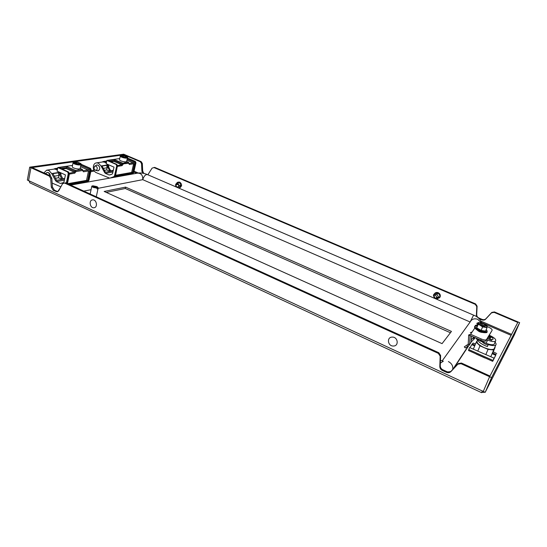 <?xml version="1.0" encoding="UTF-8"?>
<svg xmlns="http://www.w3.org/2000/svg" width="547" height="547" viewBox="0 0 547 547"><rect width="100%" height="100%" fill="white"/><g stroke="black" fill="none" stroke-linecap="round" stroke-linejoin="round"><path stroke-width="0.82" d="M178.254 182.185L179.847 182.233C182.076 184.134 182.137 185.918 180.031 187.587L179.505 187.689M434.605 293.493C435.59 292.46 436.8 292.201 438.243 292.727C440.068 293.732 440.677 295.161 440.082 297.014L439.405 297.937M461.046 363.7L457.853 364.199L450.913 371.611C449.668 372.781 448.157 373.013 446.386 372.295L442.414 370.456C440.725 369.574 439.856 368.247 439.809 366.483L440.157 356.118L438.345 353.362L438.817 352.74L440.622 355.495L440.273 365.84C440.314 367.598 441.183 368.917 442.872 369.799L446.831 371.632C448.602 372.35 450.106 372.117 451.35 370.948L458.283 363.55L461.463 363.051L489.962 376.028L489.606 376.719L461.046 363.7L461.463 363.051M438.345 353.362L64.532 183.026L62.556 183.717L58.782 190.664L57.449 191.792L53.298 190.411L51.315 187.224L50.68 178.295L49.298 176.086L50.413 175.908L32.068 167.56L30.933 167.717L124.791 154.671L141.147 161.625L142.336 163.491L142.692 171.067L143.875 173.447M50.413 175.908L51.787 178.117L52.423 187.026L54.406 190.206L57.811 191.648M438.817 352.74L65.626 182.835L64.532 183.026M49.298 176.086L30.933 167.717L28.574 180.606L27.35 180.038L29.702 167.156L123.697 154.199L124.791 154.671L123.978 154.78L140.353 161.755L141.536 163.621L141.899 171.211L142.671 173.201M485.627 391.515L514.303 334.976L519.65 322.662L491.568 377.615L485.216 392.322L483.268 391.426L489.606 376.719L483.268 391.426L482.304 390.975L481.627 392.684L29.846 182.807L29.182 180.886L28.574 180.606L30.933 167.717L29.702 167.156M147.868 174.78L152.093 168.127L154.671 167.382L475.603 303.92L475.288 304.337L476.779 306.58L476.41 315.188L476.799 316.836M153.885 167.512L475.288 304.337M475.603 303.92L477.093 306.156L476.717 314.757C476.745 316.214 477.456 317.287 478.864 317.985L482.16 319.407C483.637 319.954 484.895 319.728 485.941 318.723L491.78 312.419L494.433 311.934L494.153 312.364L517.79 322.429L518.03 321.971L489.606 376.719L491.568 377.615M494.433 311.934L519.65 322.662M123.807 155.546L123.978 154.78M479.186 318.696L481.859 319.851C483.336 320.398 484.601 320.173 485.647 319.168L491.493 312.857L494.153 312.364M141.147 161.625L140.353 161.755M488.006 359.235L487.049 358.811M485.51 358.121L475.582 353.67M474.058 352.986L473.107 352.562M442.065 343.639L104.162 191.45L125.598 187.122L451.446 331.414L442.065 343.639M106.248 192.394L125.29 188.496L450.42 332.74M482.379 391.009L481.757 392.466L484.998 392.226M485.763 391.249L485.216 392.322M29.053 180.825L29.141 181.214M125.598 187.122L125.29 188.496M50.68 178.295L51.787 178.117M457.853 364.199L458.283 363.55M440.157 356.118L440.622 355.495M142.336 163.491L141.536 163.621M491.78 312.419L491.493 312.857M477.093 306.156L476.779 306.58M92.846 185.802L97.851 188.059L98.214 187.799L97.031 186.609L92.846 185.802L92.764 186.185M97.195 188.182L92.19 185.925L91.807 186.192L92.99 187.375L97.195 188.182L97.031 188.934L97.687 188.804L97.113 188.551M97.851 188.059L97.687 188.804M106.371 162.746L103.226 161.878M102.111 162.042L103.362 161.495L106.48 162.22M112.819 170.5L113.393 169.953M108.415 164.715L108.942 167.608M108.388 166.589L107.704 164.408M57.421 169.372L54.878 168.982M53.77 169.139L55.076 168.551L57.524 168.852M60.444 174.274L59.999 172.462M60.71 172.784L61.052 175.389M442.14 360.924L470.14 321.998L142.746 179.662L98.098 188.325M453.764 368.37L468.882 345.458M447.658 371.926L450.427 371.639M60.423 187.642L57.729 191.635M91.069 189.686L83.78 191.101M176.975 184.312L178.213 184.373L175.649 184.934L177.043 187.354M178.951 186.253L178.213 184.373M175.649 184.934L178.363 183.724M181.542 185.734L179.047 185.953L177.973 187.218L177.221 187.327L179.108 185.973M178.459 187.963L179.163 187.792L180.524 186.001M179.826 182.226L178.698 182.383L177.823 183.3L179.156 185.631L177.823 183.3M181.597 185.392L180.572 185.659C180.613 184.086 179.984 182.999 178.698 182.383M175.587 184.913L175.737 185.959L176.92 187.238M180.572 185.659L179.156 185.631M179.56 182.13L177.481 182.288L175.758 184.209M177.529 183.211L175.703 184.592L176.79 183.32L177.515 183.279L178.397 182.295M180.387 185.652L179.047 185.953M178.39 186.999L177.228 187.259M178.616 186.794L176.927 187.17M177.932 183.19L177.515 183.279M439.631 297.506L440.075 297.028M438.564 297.226L437.156 297.349L435.863 298.696L438.393 297.411L439.706 297.308L440.232 296.597M440.301 296.269L439.802 296.939C439.993 295.209 439.255 293.958 437.593 293.178L436.978 294.471L438.571 297.062L436.998 294.395M435.063 294.614L433.969 296.009L435.487 298.73M436.574 297.951L436.766 297.226L435.268 294.676M435.494 292.789L435.029 293.254M436.8 299.298L439.706 297.308M433.969 296.009L433.415 295.318L434.359 298.245M438.14 292.686L437.593 293.178M435.863 298.696L438.468 297.431M433.887 295.982L435.453 298.648M439.802 296.939L438.571 297.062M437.757 292.563L433.853 294.252L433.511 294.949L433.983 295.612L436.609 294.272L433.983 295.612M437.203 293.055L436.609 294.272M438.735 297.042L438.393 297.411M436.766 297.226L435.474 298.573M435.234 294.443L434.065 295.64M437.463 293.445L436.588 294.348M92.573 199.874C96.593 199.17 98.098 207.45 94.016 207.744C90.016 208.428 88.498 200.209 92.573 199.874M392.226 337.096C397.956 336.747 399.187 346.155 393.402 346.025C387.707 346.34 386.462 337.014 392.226 337.096M127.348 158.254L134.931 161.488L135.567 162.856L134.077 162.097L133.208 162.883L126.911 160.189M96.6 170.63L98.084 170.855C100.354 169.173 100.313 167.266 97.975 165.126L96.71 164.989L95.622 165.659M113.291 170.418L110.713 170.842L107.499 164.968L101.024 165.967L98.398 163.136L96.251 162.903C92.293 163.539 92.395 171.19 96.361 172.695L109.653 178.124M106.282 163.136L104.901 162.179L102.768 161.946L96.723 162.835M101.024 165.967L104.511 172.353L105.414 172.202L102.057 166.069L106.747 165.344L110.07 171.423L106.644 169.926L107.109 167.779L103.321 168.38M128.367 174.773L127.779 174.534L132.046 173.235L132.641 172.51L134.774 162.65M133.044 173.296L133.755 172.428L135.971 162.794L135.567 162.856L133.133 172.537L132.429 173.406L133.044 173.296L129.4 174.589M110.077 178.048L113.803 176.722L114.521 175.819L116.737 165.83L116.087 164.408L106.87 160.421L119.738 158.555M113.803 176.722L115.185 175.703L117.304 165.481L116.6 164.332L108.579 160.859M110.631 174.719L109.106 174.985L111.923 174.261L112.641 173.358L114.008 167.15L106.152 163.731L106.87 160.421M109.106 174.985L105.311 173.317L112.935 172.031M107.499 164.968L107.068 164.127M104.511 172.353L105.311 173.317M105.414 172.202L113.181 170.91M135.971 162.794L135.341 161.42L127.396 158.035M116.737 165.83L121.639 164.702L113.947 161.379L110.932 161.83M113.947 161.379L114.535 160.633L109.783 161.338M104.368 170.295L106.644 169.926M106.747 165.344L107.109 167.779M117.455 165.632L115.595 175.279L131.642 172.455L133.625 163.792L129.331 164.476L128.798 163.259L122.22 163.95L121.639 164.702L122.063 165.638L123.239 164.134L122.808 163.197L128.374 162.336L126.562 161.563M128.695 174.719L127.526 174.199L131.287 172.893L115.308 175.71M127.15 159.136L134.364 162.22L135.341 161.42M127.663 174.172L114.761 176.462M127.116 174.267L127.779 174.534M128.347 174.78L127.458 174.213M117.407 165.987L117.311 166.698L117.646 165.96M116.087 164.408L116.928 164.572M114.542 159.642L114.535 160.633L122.22 163.95L122.808 163.197L114.542 159.642L107.978 160.599M120.285 156.093L119.499 159.621C119.41 160.223 120.456 160.832 122.644 161.454C124.791 161.946 126.118 161.953 126.617 161.488L126.651 161.331M124.217 155.957L123.157 155.758L124.217 155.957M122.213 156.367L121.913 155.936L123.157 155.758L121.913 155.936L122.733 156.64L125.646 157.174L126.042 156.989L125.215 156.285L126.042 156.989L125.619 157.18M122.938 156.722L123.157 155.758M125.017 157.187L125.215 156.285M97.188 167.738C96.545 166.179 95.629 165.741 94.453 166.425L93.913 168.681L95.356 170.295C96.792 170.363 97.4 169.508 97.188 167.738M95.356 170.295L98.057 170.78C99.417 170.261 99.937 169.091 99.609 167.279C99.041 165.652 98.077 164.914 96.716 165.064L94.802 166.199M90.658 169.967L89.038 169.132L88.033 169.994L80.553 166.678M50.454 175.977L48.478 172.613L47.138 172.462L46.085 173.091M64.717 178.466L62.884 178.773L59.404 172.36L51.698 173.549L48.888 170.452L46.625 170.192L43.863 172.927M57.353 169.734L54.372 169.05L47.117 170.117M51.698 173.549L55.486 180.517L56.56 180.339L52.922 173.645L58.495 172.79L62.098 179.416L58.461 177.768L58.919 175.437L54.29 176.168M83.226 182.855L82.556 182.602L87.041 181.214L87.657 180.435L89.783 169.734M80.997 164.524L89.981 168.462L90.665 169.953L88.224 180.462L87.486 181.399L88.217 181.269L84.388 182.65M67.049 183.484L68.956 173.098L68.19 171.847L59.76 168.059M66.351 183.163L68.286 173.488L67.575 171.936L57.784 167.546L72.519 165.406M61.982 183.136L60.375 183.416L63.336 182.643L64.081 181.666L65.428 174.91L57.079 171.149L57.784 167.546M60.375 183.416L56.348 181.57L64.368 180.223M55.486 180.517L56.348 181.57M56.56 180.339L64.608 178.999M52.143 183.095L60.867 186.821M88.217 181.269L88.949 180.332L91.151 169.878L90.474 168.387L81.031 164.223M80.689 166.014L81.004 165.584L89.339 169.262L90.474 168.387M68.286 173.488L74.289 172.155L66.119 168.497L62.18 169.085M66.119 168.497L66.789 167.683L60.963 168.538M55.425 178.26L58.461 177.768M58.495 172.79L58.919 175.437M69.161 173.242L69.49 173.597L67.466 183.676M81.852 182.315L82.337 182.52L86.152 180.852L68.218 184.018M83.561 182.801L82.214 182.247M83.192 182.862L82.173 182.254M69.134 173.611L67.185 183.546M68.956 173.098L68.854 174.493M67.575 171.936L68.389 171.874L68.97 172.756M67.89 171.703L68.409 171.881M59.021 167.731L66.843 166.589L66.789 167.683L74.96 171.327L74.289 172.155L74.754 173.173L76.088 171.526L74.96 171.327L75.623 170.507L82.235 169.481L80.211 168.339M81.045 164.517L80.771 165.618M83.493 182.807L83.117 182.63M73.045 162.801L72.279 166.616C72.156 167.286 73.25 167.943 75.548 168.585C78.023 169.132 79.568 169.112 80.17 168.538L81.031 164.346M77.524 162.555L76.341 162.343L77.524 162.555M75.226 163.115L74.864 162.548L76.341 162.343L74.864 162.548L75.014 162.958L78.912 163.909L79.411 163.697L78.604 162.917L79.411 163.697L78.905 163.909M76.101 163.505L76.341 162.343M78.399 163.936L78.604 162.917M46.714 174.226L45.504 173.672M50.379 175.895L50.235 174.972C49.606 173.201 48.58 172.387 47.145 172.537L45.285 173.577M488.047 345.034L485.681 344.234C483.692 343.311 482.502 342.401 482.112 341.492M494.139 348.883L495.828 344.931C494.645 345.895 492.115 345.779 488.245 344.576L487.398 346.566L484.868 345.588C480.382 343.461 478.01 341.472 477.75 339.625L477.216 340.89C476.375 342.702 478.646 344.931 484.033 347.571C489.059 349.622 492.423 350.059 494.139 348.883L494.44 348.186M477.463 340.302L476.218 342.244L479.999 345.82L488.047 349.389L493.681 349.977L494.898 347.106M495.097 347.427L492.382 353.793M476.218 342.244L473.428 348.931M479.999 345.82L477.866 350.914M488.047 349.389L485.88 354.49M493.681 349.977L490.816 356.692M476.054 354.005L484.916 357.977M495.828 344.931C496.382 344.289 496.136 343.393 495.076 342.231L495.028 342.176M488.245 344.576L488.526 344.097M483.227 342.805L483.521 342.094M482.522 342.148L482.693 341.738M481.934 341.417L479.008 340.172L481.804 341.519M486.215 343.249L487.562 340.063C491.534 341.636 494.18 341.964 495.507 341.055L494.153 344.22C492.826 345.143 490.18 344.822 486.215 343.249L476.396 339.044L476.663 338.402M489.333 335.263L490.208 335.66C494.201 337.602 496.033 339.29 495.712 340.74M487.562 340.063L486.659 339.68M491.951 339.632L491.527 340.35L487.356 338.525M489.38 339.174L489.811 339.29C493.059 339.974 493.893 339.441 492.327 337.69L489.004 335.803M490.386 337.499L489.818 337.089L490.386 337.499M489.818 337.089L488.56 336.535M487.89 337.643L490.037 338.408L490.714 337.875M488.492 336.658L489.394 336.863M490.762 338.067L490.146 338.361M489.141 338.176L489.661 336.952M487.131 326.559L488.608 327.202C491.151 328.398 492.314 329.438 492.115 330.32L485.927 340.863C485.039 341.465 483.295 341.239 480.704 340.186L470.071 335.496L469.634 344.343L470.741 342.866M474.858 328.009L472.116 332.029L470.304 332.658M470.071 335.496L468.663 335.318L468.752 334.914L470.577 334.285L481.21 338.969L480.704 340.186M478.167 322.703L476.676 323.4M475.131 326.149L475.234 325.492L476.998 324.877L476.389 325.773M471.282 339.892L473.825 337.15M468.663 335.318L468.225 344.159L464.28 346.873M475.09 337.704L474.03 339.14L473.08 338.108M471.179 341.984L474.03 339.14M469.196 345.212L469.634 344.343L468.225 344.159L469.196 345.212L467.829 346.306L465.244 347.919L464.321 346.914M471.473 336.111L471.179 342.005M492.115 330.32L486.433 339.653C485.545 340.255 483.808 340.022 481.21 338.969M482.707 332.453C480.635 332.371 478.844 331.632 477.333 330.224M481.613 324.241L481.237 323.106L484.382 324.097L485.114 324.877C484.731 325.499 483.562 325.287 481.613 324.241M485.08 325.082L485.462 326.039C484.464 326.443 482.946 326.06 480.902 324.884L480.02 323.55L481.032 323.174M493.066 360.411L493.462 359.461M475.514 343.94L473.059 343.044L471.815 344.644L474.687 345.923M471.815 344.644L470.126 347.461M492.102 353.67L495.705 355.27L493.551 359.502M492.799 361.123L495.705 355.27M496.717 353.553L493.216 351.83M494.023 358.128L469.593 347.55L494.023 358.128L493.093 360.425M493.879 358.394L492.676 361.328L468.499 350.497L468.786 349.588L493.018 360.432M469.593 347.55L468.786 349.588M483.951 323.838L487.138 326.532L486.529 327.113L484.895 327.099L478.16 324.35L476.717 327.838L476.799 325.998L478.235 322.532L482.57 323.27M478.16 324.35L478.269 323.277L480.519 322.73L482.666 323.25L487.069 325.78L487.056 327.626L485.592 331.113L481.128 330.409L476.717 327.838M478.235 322.532L478.269 323.277L480.437 325.465L482.584 326.908L481.128 330.409M487.056 327.626L482.584 326.908M482.304 390.975L29.182 180.886M511.589 334.388L481.018 321.171M138.234 173.009L134.036 171.197M133.837 172.066L136.661 173.29M481.517 322.525L511.096 335.325M90.768 171.69L94.446 171.095M93.899 170.192L90.987 170.65M53.298 190.411L54.406 190.206M51.315 187.224L52.423 187.026M55.972 191.648L57.066 191.443M442.414 370.456L442.872 369.799M439.809 366.483L440.273 365.84M446.386 372.295L446.831 371.632M450.913 371.611L451.35 370.948M142.692 171.067L141.899 171.211M485.941 318.723L485.647 319.168M482.16 319.407L481.859 319.851M476.717 314.757L476.41 315.188M481.21 322.853L477.75 319.311C474.27 318.176 471.733 319.072 470.14 321.998L473.586 315.147C477.661 316.604 480.334 319.202 481.606 322.949M452.718 369.485C453.203 366.039 451.754 363.393 448.383 361.56M440.444 360.692L440.786 360.405L443.316 361.218L440.362 363.126M70.631 185.112L137.543 173.132C141.215 173.119 142.945 175.293 142.746 179.662C143.902 176.12 145.461 174.425 147.437 174.596C144.299 173.269 141.16 172.749 138.035 173.037M147.492 174.616L473.586 315.147M133.755 172.428L131.642 172.455L131.287 172.893L132.429 173.406L128.887 174.664L127.745 174.151L114.781 176.449M114.521 175.819L115.328 175.635L117.284 166.726M110.938 177.857L114.583 176.551M129.331 164.476L128.894 163.56L133.208 162.883L133.625 163.792L135.123 163.895M122.063 165.638L117.373 166.411M115.396 175.341L115.314 175.683M128.935 163.17L128.654 162.568M127.793 174.63L127.41 174.22M117.167 166.767L115.328 175.635L114.487 176.599L110.877 177.884M126.617 161.488L127.451 157.816C128.251 157.42 127.219 156.709 124.354 155.676C120.053 155.17 119.814 155.683 123.615 157.242C127.902 157.755 128.142 157.235 124.34 155.69C121.325 155.163 119.984 155.245 120.319 155.936C120.231 156.531 121.284 157.133 123.472 157.762C125.619 158.254 126.945 158.268 127.451 157.816L127.485 157.659M67.554 183.717L86.522 180.38L86.152 180.852L87.486 181.399L83.773 182.739L82.433 182.199L69.332 184.524M90.193 171.081L88.491 170.985L86.522 180.38L88.949 180.332M90.672 169.953L91.151 169.878M66.843 166.589L75.623 170.507L76.088 171.526L82.7 170.486L83.397 171.799L88.491 170.985L88.033 169.994L82.85 170.794M82.85 170.753L83.397 171.799M74.754 173.173L69.086 174.144M82.877 170.37L82.604 169.85M59.418 167.847L68.204 171.84M73.086 162.609C72.97 163.266 74.064 163.922 76.368 164.572C78.843 165.119 80.388 165.105 80.99 164.538C81.797 164.066 80.71 163.3 77.749 162.24C72.881 161.707 72.484 162.295 76.539 164.004C81.387 164.538 81.783 163.956 77.729 162.254C74.214 161.707 72.662 161.83 73.086 162.609M480.259 340.699L479.261 340.275M495.63 340.884L494.283 344.049M472.116 332.029L470.577 334.285M477.675 323.886L476.998 324.877M473.531 337.602L474.481 338.634M475.145 325.882L475.562 325.93M486.509 339.557L486.003 340.767M466.864 345.253L467.829 346.306M472.287 343.981L474.994 345.184M492.697 353.047L496.102 354.565M486.221 329.622C487.295 330.744 487.295 331.475 486.221 331.824C484.068 332.118 481.333 331.379 478.01 329.602C475.09 327.735 474.399 326.491 475.952 325.855L476.895 325.759M486.509 331.721C485.606 333.28 482.686 332.849 477.743 330.429M178.37 182.144L178.746 182.062M91.773 186.37L90.152 194M98.214 187.799L96.279 196.79M106.747 161.003L103.855 161.42M55.596 168.476L57.661 168.175M452.745 369.457L468.294 345.93M180.435 187.402L179.163 187.792M179.177 182.062L177.481 182.288M435.05 294.525L434.14 295.448M126.589 161.529L128.497 162.35L128.791 163.546M117.455 165.536L116.75 164.353L108.292 160.688M127.909 174.691L126.945 174.302M124.798 162.89L125.037 161.83M97.393 164.962L96.983 165.023M98.46 170.719L98.057 170.78M80.177 168.51L82.399 169.495L82.775 170.773M69.353 184.53L82.351 182.219M67.199 183.553L69.038 174.411M82.706 182.766L81.694 182.342M78.194 170.103L78.426 168.989M47.862 172.435L47.432 172.496M494.153 344.22L495.507 341.055M481.681 341.601L480.17 340.931M489.244 339.133L489.811 339.29M490.933 340.09L491.144 339.578M486.433 339.653L485.927 340.863M469.606 344.548L471.152 342.203M485.114 324.877L485.545 325.725M476.902 325.752C473.456 326.121 473.716 327.674 477.668 330.429C480.799 332.145 483.548 332.891 485.907 332.672C487.459 332.699 487.568 331.68 486.221 329.615"/></g></svg>
